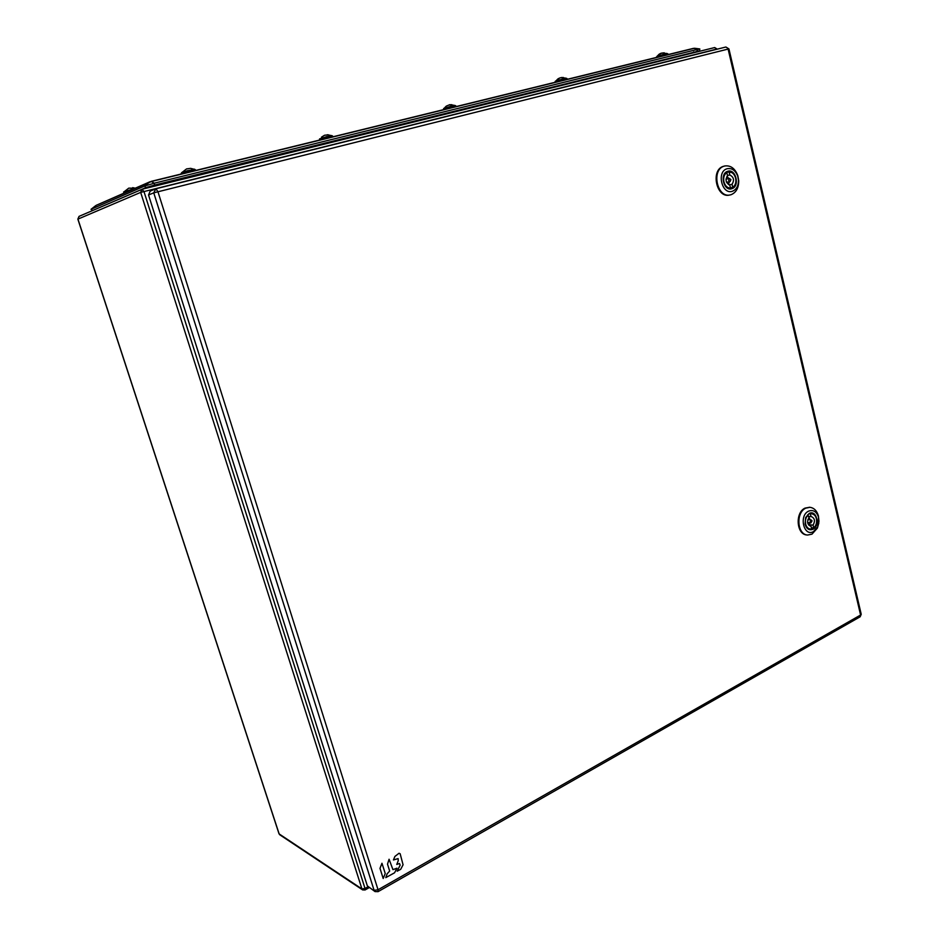 <?xml version="1.0" encoding="UTF-8"?>
<svg xmlns="http://www.w3.org/2000/svg" width="939" height="939" viewBox="0 0 939 939"><rect width="100%" height="100%" fill="white"/><g stroke="black" fill="none" stroke-linecap="round" stroke-linejoin="round"><path stroke-width="1.41" d="M696.515 51.645L154.571 185.065L145.838 187.624L92.198 210.712M699.555 50.518L699.813 48.945L697.783 49.333L154.266 183.199L144.571 186.051L91.259 209.197L92.151 210.735M367.349 885.888L375.013 891.581L367.349 885.888L148.538 194.983L150.205 191.11M724.603 166.027L723.605 166.273C710.318 169.572 716.293 198.516 729.486 195.066L729.779 194.995M731.105 194.69L730.178 194.925C716.985 198.387 711.011 169.419 724.298 166.121L724.896 165.957C730.753 165.252 735.061 168.492 737.819 175.687L738.723 180.664C738.735 187.87 736.199 192.554 731.105 194.69M732.467 191.227C721.927 195.242 716.234 171.52 727.115 168.738C731.892 167.835 735.437 170.335 737.749 176.262L738.465 180.182C738.477 185.875 736.469 189.549 732.467 191.227M731.704 172.506L727.49 171.884C719.896 173.797 723.347 190.371 730.894 188.363L734.145 186.18M727.725 171.297C719.333 173.457 723.711 191.756 731.857 188.68C740.167 186.474 735.871 168.339 727.725 171.297M728.652 180.358L729.509 178.445L730.918 179.642L730.072 181.556L728.652 180.358M726.962 176.321L728.852 178.574M729.415 181.685L728.429 184.537M725.824 172.776L726.798 172.565L727.549 175.687C725.037 179.83 725.777 182.941 729.767 185.018L730.507 188.129L729.145 188.399M730.507 188.129C727.314 187.988 725.119 185.899 723.922 181.849C723.159 177.671 724.122 174.572 726.798 172.565M726.258 172.471L729.075 171.86C732.267 172.037 734.451 174.138 735.624 178.152C736.387 182.307 735.437 185.394 732.772 187.401L730.448 187.87M732.772 187.401L732.033 184.302L729.157 184.877M727.49 175.476L729.814 174.983C733.793 177.072 734.533 180.171 732.033 184.302M729.075 171.86L729.814 174.983M809.629 507.295L805.087 508.093C794.922 512.401 796.401 534.596 806.859 534.96L807.176 534.984M818.867 522.812L817.411 528.082L811.989 534.162L807.563 535.042C797.117 534.678 795.626 512.471 805.791 508.152L809.946 507.318C814.078 507.893 816.907 510.781 818.444 515.969L818.972 521.532M813.467 531.615C803.819 537.143 798.643 515.57 808.596 511.145C813.256 509.466 816.578 511.52 818.55 517.283L817.728 526.826L813.467 531.615M814.277 514.889L811.319 513.422L808.902 513.903L805.639 517.718L805.099 524.021C805.908 527.143 807.528 528.892 809.958 529.291L813.69 527.929M809.148 513.48L805.685 517.518L805.099 524.22C806.578 528.95 809.183 530.641 812.916 529.291C820.522 525.84 816.613 509.325 809.148 513.48M810.005 521.92L811.167 519.901L812.071 520.875L810.909 522.882L810.005 521.92M808.831 517.013L810.181 519.807M809.911 522.788L808.984 525.394M810.193 526.075L810.615 526.157C807.282 524.502 806.73 521.685 808.984 517.671L807.657 514.772M808.315 514.83C805.85 517.178 804.969 520.265 805.662 524.115C806.472 527.061 808.033 528.716 810.334 529.08L811.683 528.997L811.014 526.157M809.383 513.692L811.648 513.703C813.996 514.056 815.568 515.711 816.378 518.692C817.071 522.507 816.191 525.594 813.749 527.941L811.378 527.695M813.749 527.941L813.08 525.112L808.808 524.678M808.69 516.403L811.425 516.626C814.782 518.258 815.334 521.086 813.08 525.112M810.392 513.786L811.061 516.626M396.951 868.199L394.568 872.789L385.776 877.636L387.173 873.763L389.662 871.052L387.514 864.15L389.075 859.244L392.948 869.643L396.951 868.199M399.345 853.41L400.143 853.715L403.066 864.784L400.707 869.314L397.162 871.204L400.143 865.136L399.498 863.516L396.763 864.443L398.242 860.699L398.113 858.598L393.441 859.96L394.896 856.438L399.063 853.246M385.236 873.528L383.182 878.505L380.002 868.364L381.962 863.258L385.236 873.528M566.452 79.51L558.893 81.364M556.052 80.883L559.902 77.878L563.224 77.468M558.001 78.864L558.975 78.301M194.678 170.698L184.373 173.222M190.629 168.363L193.786 169.184L190.629 168.363L186.556 168.903L182.236 172.283M455.227 106.788L446.929 108.818M451.788 104.652L449.758 105.051M446.189 106.201L444.241 108.231L446.26 106.142L449.664 104.722M667.336 54.755L660.399 56.457M657.429 56.082L661.126 53.206L664.26 52.807M659.248 54.157L660.551 53.441M662.406 52.983L661.725 53.335M666.678 53.453L662.453 53.171M331.995 137.012L322.793 139.277M321.455 137.2L324.495 135.275L328.227 134.805M132.681 187.636L135.286 188.199L128.737 188.152L124.582 191.403M716.492 49.356L717.103 49.039L714.696 47.549L142.364 189.185L714.696 47.549L716.445 49.168L140.662 192.389L141.918 189.338L143.937 191.439L365.025 888.482L367.912 886.85M79.099 216.357L77.925 219.057L279.153 833.926L361.926 888.94L140.662 192.389L77.949 219.116M364.637 889.89L362.642 889.914L361.926 888.94L365.025 888.482L365.025 889.996M279.012 833.468L279.822 834.818L362.642 889.914L365.083 889.961L369.097 887.684M693.604 52.76L693.733 51.868M698.205 51.07L697.618 50.906M159.137 183.938L159.243 185.006M151.156 181.38L694.555 48.253L151.508 181.485L96.318 205.277L91.259 209.197L92.409 210.606M145.838 187.624L144.571 186.051L150.099 181.708L96.365 205.254M697.736 50.882L697.783 49.333L693.569 48.323L151.109 181.391L154.266 183.199L154.571 185.065M375.013 891.581L378.1 891.627L378.041 889.761L860.594 615.022L728.112 49.074L153.75 192.835L155.897 188.762L157.916 191.615L378.041 889.761L374.098 890.336L153.75 192.835L148.538 194.983M860.042 616.853L378.03 891.674M728.934 48.922L725.882 47.02L155.944 188.762M150.134 191.145L155.897 188.762L725.882 47.02L728.934 48.91L861.227 614.294L860.159 616.782L861.204 614.2M558.717 81.4L566.569 79.475M555.219 82.256L567.027 78.735M555.149 81.411L564.081 78.524L566.968 78.5L555.137 82.069M566.229 78.195L555.595 81.083M184.126 173.292L194.925 170.64M181.286 173.668L195.394 169.889M181.192 173.363L187.284 170.722L195.312 169.619L181.204 173.41M195.347 170.37L195.312 169.619M194.502 169.161L181.626 172.623M446.729 108.877L455.415 106.741M443.384 109.476L455.755 105.755L443.478 109.663M455.004 105.426L443.76 108.455M660.234 56.504L667.371 54.744L667.84 53.769L656.455 57.244M656.514 57.408L667.887 53.981M667.84 53.805L666.303 53.535L656.396 57.044M667.113 53.5L657.007 56.258M322.558 139.324L332.23 136.965M319.483 139.829L332.559 135.955L319.413 139.594M332.547 136.002L327.112 136.495L319.542 138.949M331.807 135.568L319.8 138.808M130.744 190.183L123.619 191.99M123.69 192.73L129.206 190.863M123.631 191.967L133.925 188.798L124.018 191.732M142.364 189.185L79.052 216.369L77.843 219.116L278.989 833.715M279 833.75L279.822 834.818M696.362 52.079L696.621 51.152M694.555 48.253L699.731 48.934M95.708 205.641L91.013 209.327M729.486 195.066L730.084 194.948M724.204 166.109L724.896 165.957M725.988 179.173L729.509 178.445M726.54 182.283L730.072 181.556M806.859 534.96L807.563 535.042M818.55 517.283L818.444 515.969M817.728 526.826L817.411 528.082M809.23 507.248L809.946 507.318M807.869 519.584L811.167 519.901M807.61 522.553L810.909 522.882M810.334 529.08L808.526 528.892M811.648 513.703L809.888 513.539M566.628 79.463L566.968 78.5M565.736 78.16L561.358 77.503M557.883 78.935L555.97 80.918M455.509 106.717L455.814 105.978M443.619 108.513L452.739 105.755L455.755 105.755M454.453 105.391L450.098 104.663M659.084 54.262L657.253 56.152M332.371 136.918L332.617 136.202M331.162 135.568L327.418 134.746"/></g></svg>
